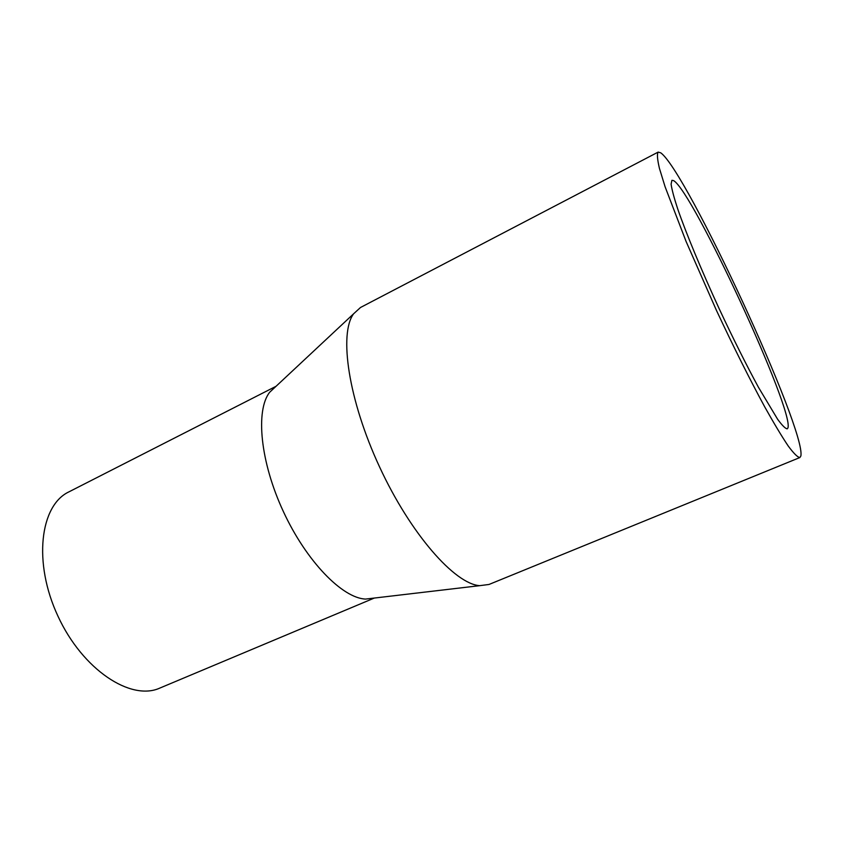 <?xml version="1.0" encoding="UTF-8"?>
<svg xmlns="http://www.w3.org/2000/svg" width="843" height="843" viewBox="0 0 843 843"><rect width="100%" height="100%" fill="white"/><g stroke="black" fill="none" stroke-linecap="round" stroke-linejoin="round"><path stroke-width="1.26" d="M787.899 427.991C794.633 411.215 692.957 191.319 673.589 180.613L671.913 180.297L671.102 184.174C671.85 189.506 674.042 197.736 677.677 208.843C686.097 233.248 701.524 270.487 719.427 309.265C733.294 338.865 746.308 364.903 758.489 387.358L777.657 419.319C782.188 425.473 785.381 428.644 787.214 428.834L787.899 427.991M658.162 152.098L360.509 307.484L353.586 313.817C338.77 333.796 348.359 399.845 379.571 466.938C410.646 534.104 454.883 584.073 479.699 585.664L489.003 584.462L799.87 457.538L800.85 456.031C806.466 430.404 686.487 170.96 660.743 152.825L658.162 152.098C656.887 153.942 657.319 159.38 659.437 168.4L665.106 186.809L686.086 241.477L716.539 310.603C733.705 347.253 749.785 379.382 764.791 407C773.99 423.439 781.809 436.453 788.247 446.042C793.769 453.481 797.636 457.317 799.87 457.538M275.872 386.463L269.644 392.28C255.376 410.509 260.202 461.774 283.374 511.564C306.43 561.417 342.458 598.193 365.577 599.078L374.05 598.087M276.061 386.284L68.841 491.901C40.074 505.41 32.877 562.534 57.946 616.149C82.698 669.922 130.96 701.313 159.854 688.067L374.303 598.056M365.577 599.078L479.699 585.664M269.644 392.28L353.586 313.817"/></g></svg>
